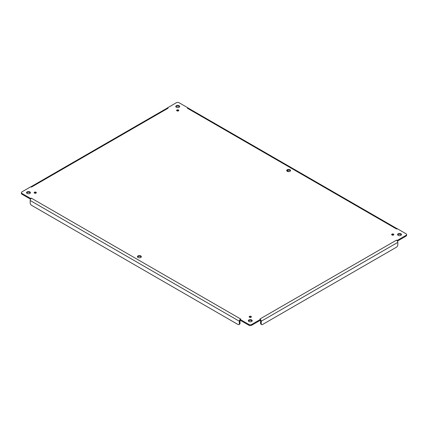 <?xml version="1.0" encoding="UTF-8"?>
<svg xmlns="http://www.w3.org/2000/svg" width="428" height="428" viewBox="0 0 428 428"><rect width="100%" height="100%" fill="white"/><g stroke="black" fill="none" stroke-linecap="round" stroke-linejoin="round"><path stroke-width="0.64" d="M249.513 317.25A1.086 0.626 180 0 1 249.198 316.806A1.086 0.626 180 0 1 250.284 316.18A1.086 0.626 180 0 1 251.375 316.806A1.086 0.626 180 0 1 250.701 317.389A1.086 0.626 180 0 1 249.513 317.25M27.103 193.445A1.937 1.118 180 0 1 26.536 192.659A1.937 1.118 180 0 1 28.473 191.541A1.937 1.118 180 0 1 30.409 192.659A1.937 1.118 180 0 1 29.211 193.691A1.937 1.118 180 0 1 27.103 193.445M287.252 171.312A1.937 1.118 180 0 1 286.685 170.521A1.937 1.118 180 0 1 288.622 169.402A1.937 1.118 180 0 1 290.559 170.521A1.937 1.118 180 0 1 289.365 171.553A1.937 1.118 180 0 1 287.252 171.312M138.009 257.479A1.937 1.118 180 0 1 137.441 256.688A1.937 1.118 180 0 1 139.378 255.57A1.937 1.118 180 0 1 141.315 256.688A1.937 1.118 180 0 1 140.117 257.72A1.937 1.118 180 0 1 138.009 257.479M176.946 110.847A1.086 0.626 180 0 1 176.625 110.403A1.086 0.626 180 0 1 177.716 109.777A1.086 0.626 180 0 1 178.802 110.403A1.086 0.626 180 0 1 178.134 110.986A1.086 0.626 180 0 1 176.946 110.847M391.984 234.999A1.086 0.626 180 0 1 391.663 234.555A1.086 0.626 180 0 1 392.754 233.923A1.086 0.626 180 0 1 393.84 234.555A1.086 0.626 180 0 1 393.166 235.133A1.086 0.626 180 0 1 391.984 234.999M34.481 193.103A1.086 0.626 180 0 1 34.16 192.659A1.086 0.626 180 0 1 35.246 192.028A1.086 0.626 180 0 1 36.337 192.659A1.086 0.626 180 0 1 35.663 193.237A1.086 0.626 180 0 1 34.481 193.103M248.914 321.508A1.937 1.118 180 0 1 248.347 320.716A1.937 1.118 180 0 1 250.284 319.604A1.937 1.118 180 0 1 252.22 320.716A1.937 1.118 180 0 1 251.027 321.754A1.937 1.118 180 0 1 248.914 321.508M398.158 235.341A1.937 1.118 180 0 1 397.591 234.555A1.937 1.118 180 0 1 399.527 233.437A1.937 1.118 180 0 1 401.464 234.555A1.937 1.118 180 0 1 400.271 235.587A1.937 1.118 180 0 1 398.158 235.341M176.347 107.284A1.937 1.118 180 0 1 175.78 106.492A1.937 1.118 180 0 1 177.716 105.374A1.937 1.118 180 0 1 179.653 106.492A1.937 1.118 180 0 1 178.455 107.524A1.937 1.118 180 0 1 176.347 107.284M396.521 228.98L187.373 108.231L187.79 107.76L179.086 102.736A1.937 1.118 0 0 0 176.347 102.736L167.642 107.76L168.06 108.231L31.479 187.084L30.672 186.838L21.967 191.867A1.937 1.118 0 0 0 21.4 192.659A1.937 1.118 0 0 0 21.967 193.445L30.672 198.474L31.394 198.18L240.713 319.031L240.21 319.449L248.914 324.472A1.937 1.118 0 0 0 251.653 324.472L260.358 319.449L259.94 318.983L260.764 319.796A1.835 1.059 60 0 1 261.24 321.23L261.24 323.686A1.937 1.118 120 0 0 261.636 324.568A1.937 1.118 120 0 0 262.605 324.472L396.446 247.202A1.937 1.118 120 0 0 397.815 244.832L397.815 242.376A1.835 1.059 -120 0 0 397.345 240.943L397.328 240.37L406.033 235.341A1.937 1.118 0 0 0 406.6 234.555A1.937 1.118 0 0 0 406.033 233.763L397.328 228.734L396.521 228.98L397.328 228.777M259.94 318.983L396.521 240.129L397.328 240.37M251.129 317.202A1.086 0.626 0 0 0 249.438 317.202M30.281 193.049A1.937 1.118 0 0 0 28.473 192.327A1.937 1.118 0 0 0 26.659 193.049M290.435 170.916A1.937 1.118 0 0 0 288.622 170.194A1.937 1.118 0 0 0 286.814 170.916M141.186 257.084A1.937 1.118 0 0 0 139.378 256.361A1.937 1.118 0 0 0 137.565 257.084M178.562 110.799A1.086 0.626 0 0 0 176.871 110.799M393.6 234.951A1.086 0.626 0 0 0 391.904 234.951M36.096 193.049A1.086 0.626 0 0 0 34.401 193.049M252.097 321.112A1.937 1.118 0 0 0 250.284 320.39A1.937 1.118 0 0 0 248.475 321.112M401.341 234.951A1.937 1.118 0 0 0 399.527 234.228A1.937 1.118 0 0 0 397.719 234.951M179.525 106.888A1.937 1.118 0 0 0 177.716 106.165A1.937 1.118 0 0 0 175.903 106.888M240.627 318.983L239.803 319.796L240.21 319.449L240.21 320.24L248.914 325.264A1.937 1.118 0 0 0 251.653 325.264L260.358 320.24L260.358 319.449L260.764 319.796L260.358 319.449L260.764 319.796L260.358 320.197A0.867 0.503 -120 0 1 260.556 320.834L260.556 323.29A1.937 1.118 120 0 0 260.957 324.173L261.636 324.568M239.803 319.796L240.21 319.449L239.803 319.796A1.835 1.059 -60 0 0 239.332 321.23L239.332 323.686L240.017 323.29L240.017 320.834A0.867 0.503 -60 0 1 240.21 320.208L239.803 319.796M31.479 198.234L30.655 199.047A1.835 1.059 120 0 0 30.185 200.481L30.185 202.931A1.937 1.118 -120 0 0 31.554 205.306L237.963 324.472A1.937 1.118 -120 0 0 238.931 324.568A1.937 1.118 -120 0 0 239.332 323.686M30.655 199.047L30.672 198.474M21.4 192.659L21.4 193.445A1.937 1.118 0 0 0 21.967 194.237L30.565 199.202M31.479 187.084L30.672 186.806M168.06 108.231L167.236 108.091A1.835 1.059 -120 0 0 167.145 108.14L30.789 186.859M167.236 108.091L167.642 107.76M187.373 108.231L188.197 108.091L187.79 107.76M397.211 228.755L188.288 108.14A1.835 1.059 120 0 0 188.197 108.091M397.435 241.098L406.033 236.133A1.937 1.118 0 0 0 406.6 235.341L406.6 234.555M396.521 240.129L397.345 240.943M238.931 324.568L239.616 324.173A1.937 1.118 -120 0 0 240.017 323.29M288.836 171.633L287.092 170.628M251.653 325.264L251.653 324.472M248.914 324.472L248.914 325.264M30.185 200.481L239.332 321.23M21.967 193.445L21.967 194.237M406.033 235.341L406.033 236.133M261.24 321.23L397.815 242.376M261.24 323.686L260.556 323.29M397.254 229.034L397.328 228.707"/></g></svg>
